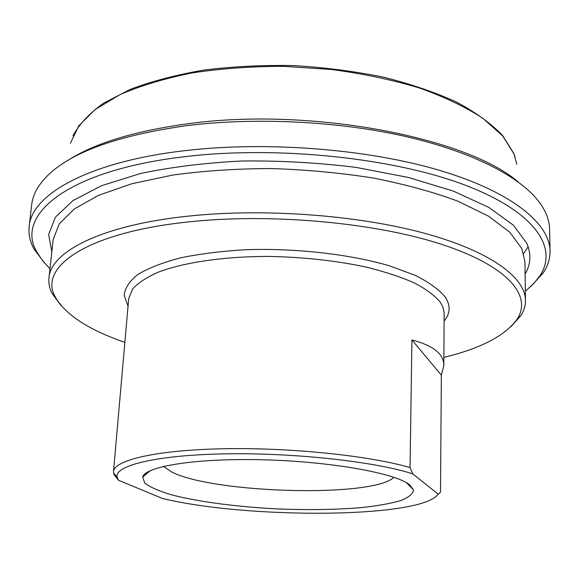 <?xml version="1.0" encoding="UTF-8"?>
<svg xmlns="http://www.w3.org/2000/svg" width="579" height="579" viewBox="0 0 579 579"><rect width="100%" height="100%" fill="white"/><g stroke="black" fill="none" stroke-linecap="round" stroke-linejoin="round"><path stroke-width="0.87" d="M440.518 492.266L438.137 494.126L412.798 473.89L410.055 467.579L411.93 339.945C433.316 345.576 443.941 354.08 443.825 365.465L441.35 375.127L440.518 492.266L438.042 494.263M441.35 375.127L411.93 339.945M114.041 473.557L113.962 474.462L118.463 480.223L162.547 498.497C248.13 519.197 422.142 518.437 438.137 494.126M118.463 480.223L117.045 477.002C114.678 465.407 157.097 454.949 225.948 453.842C294.653 452.662 375.576 461.709 412.798 473.89M409.527 484.71C395.312 473.195 331.297 461.564 263.923 459.813C196.513 457.975 145.083 466.312 142.629 477.096L144.837 483.132C150.171 487.185 158.928 491.05 171.102 494.705C197.772 501.747 236.637 506.835 276.871 508.89C307.644 510.15 335.82 509.723 361.39 507.617C377.117 505.901 390.108 503.592 400.379 500.697C408.709 497.491 413.088 493.88 413.515 489.87L409.527 484.71M410.055 467.579C369.742 455.716 290.238 447.401 223.328 448.747C156.279 450.049 113.911 460.182 113.491 471.639L113.962 474.462M393.843 477.284C373.802 497.745 214.939 493.605 172.173 472.24L163.394 466.413M518.277 182.038C467.571 137.65 310.554 106.912 188.877 123.645C134.668 130.941 94.138 143.317 67.294 160.767M510.924 326.73L520.991 315.49C524.031 310.655 525.529 305.611 525.493 300.356C525.348 277.703 490.992 251.597 425.471 233.532C360.066 215.526 267.607 208.266 192.641 215.692C103.25 224.268 50.496 251.344 48.976 277.891C48.448 283.109 49.468 288.277 52.038 293.379L60.998 305.509M49.975 268.743L42.708 260.832L37.251 252.654C14.113 215.88 66.172 170.11 186.38 156.496C278.875 145.575 395.327 158.205 465.921 185.454C536.871 212.746 558.453 248.869 539.541 276.342L533.339 283.971L525.363 291.165M124.861 342.363C88.659 329.871 65.463 314.744 55.28 296.962C37.758 266.818 87.805 231.332 194.081 221.352C276.509 213.253 379.397 223.422 444.013 245.134C508.898 266.89 531.84 296.05 517.423 318.761C505.612 335.494 481.091 348.377 443.876 357.402M531.044 286.25L543.015 273.194C547.792 266.195 550.13 258.813 550.05 251.054C549.695 223.718 512.372 192.235 440.474 170.639C368.729 149.114 266.941 140.943 184.918 150.663C87.943 161.823 31.36 194.783 29.167 226.49C28.357 234.206 29.999 241.776 34.089 249.187L44.778 263.322M29.167 226.49L31.693 204.698C32.706 195.434 37.418 186.329 45.842 177.384C69.277 152.849 116.27 135.602 186.829 125.636C254.912 117.161 337.181 121.134 403.947 136.116C470.705 151.199 518.444 175.77 538.072 200.602C545.613 210.3 549.457 219.803 549.587 229.118L550.05 251.054M70.45 143.237L78.672 125.976L95.166 109.518L119.962 94.652C140.436 85.757 164.422 78.527 191.931 72.947C221.026 68.532 251.67 66.332 283.855 66.332L331.825 69.523C363.286 73.75 392.504 79.909 419.493 87.994C444.563 96.99 465.719 107.115 482.966 118.377L502.695 135.949L514 153.985L516.786 164.284M528.164 246.77L523.648 253.45M48.976 277.891L53.167 239.532L59.21 223.957L74.286 208.968L98.618 195.304L131.846 183.738L172.955 175.032C203.757 170.827 236.529 168.663 271.276 168.547C306.342 169.683 340.423 172.86 373.527 178.079C405.199 184.346 433.338 192.054 457.946 201.21L488.437 216.126L509.773 232.157L521.795 248.5L524.936 261.78L525.493 300.356M525.11 274.019C530.813 264.371 531.392 254.152 526.832 243.339L513.392 225.173L488.857 207.434L453.516 191.171L408.571 177.492L356.259 167.425C318.645 162.75 280.692 160.6 242.406 160.976C205.096 162.851 171.095 167.042 140.407 173.541L101.47 185.714L72.954 200.602L55.425 217.176L48.65 234.488L51.835 251.699M113.491 471.639L128.719 298.525L132.497 289.153C137.911 283.051 146.451 277.406 158.11 272.21C183.883 262.367 224.261 256.388 269.148 256.432C303.685 257.119 336.015 260.666 366.138 267.071C384.789 271.703 400.856 276.994 414.361 282.943C426.13 289.138 434.757 295.529 440.243 302.108L442.913 306.993L444.151 312.609L443.825 365.465M444.115 321.048C450.375 313.543 450.744 305.531 445.222 297.013C439.034 289.5 428.974 282.255 415.042 275.271L389.341 265.783C349.933 254.268 296.491 248.109 246.705 249.665C222.387 251.054 200.363 253.776 180.626 257.829C162.728 262.533 148.456 268.091 137.802 274.497C129.414 281.213 124.869 288.19 124.174 295.428L128.053 306.139M117.045 477.002L113.535 472.978M150.222 470.676L142.629 477.096M406.559 482.763L413.515 489.87M72.968 135.826C79.171 124.253 89.376 113.368 103.576 103.171L130.261 89.39C151.611 81.306 176.038 74.886 203.54 70.131C232.367 66.505 262.381 64.993 293.575 65.586C324.768 67.439 354.797 71.304 383.653 77.202C411.177 84.129 435.611 92.495 456.954 102.295C476.133 112.688 491.339 123.754 502.565 135.479L513.783 153.399L514.984 156.685M517.423 318.761L520.991 315.49M55.28 296.962L52.038 293.379M539.541 276.342L543.015 273.194M37.251 252.654L34.089 249.187"/></g></svg>
